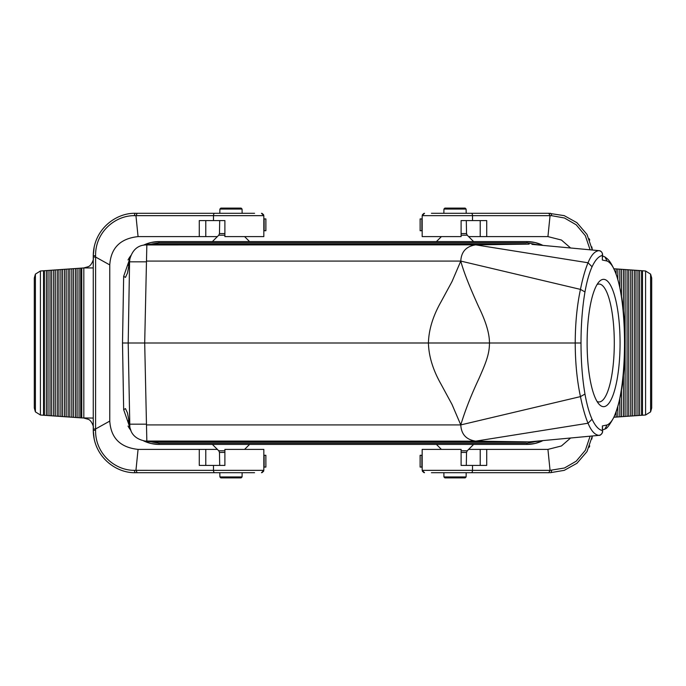 <?xml version="1.0" encoding="UTF-8"?>
<svg xmlns="http://www.w3.org/2000/svg" width="686" height="686" viewBox="0 0 686 686"><rect width="100%" height="100%" fill="white"/><g stroke="black" fill="none" stroke-linecap="round" stroke-linejoin="round"><path stroke-width="1.03" d="M548.774 472.705L549.375 472.705M431.434 472.705L548.809 472.705L550.052 470.347L564.449 468.006L576.206 461.198L585.347 450.299L590.106 436.185M442.993 472.705L438.774 472.705M431.434 213.295L548.809 213.295L550.052 215.653L547.934 236.61L480.217 236.61L480.217 220.575M438.774 213.295L442.993 213.295M591.804 246.849L592.352 250.03L586.984 234.398L576.935 222.693L564.252 215.653L548.774 213.295M470.51 213.295L549.375 213.295M645.577 415.004L613.859 417.242M480.217 465.425L480.217 449.39L547.934 449.39L550.052 470.347L422.173 470.347L424.531 472.705L422.173 470.347L422.173 449.39L461.112 449.39L461.112 465.425L467.046 465.425M461.112 465.425L486.717 465.425L486.717 449.39M480.217 449.39L468.641 449.39M570.623 438.002L561.422 445.969L547.934 449.39M422.173 470.347L422.173 467.08L420.115 467.08L420.141 455.29L422.173 455.29L422.173 449.39M551.578 470.33A2.358 1.286 -90 0 1 550.292 472.705L564.252 470.347L576.935 463.307L586.984 451.602L592.352 435.97L591.804 439.151M589.746 445.917L589.197 447.246M423.931 472.62L422.362 471.222M651.691 408.024L650.594 411.883L645.577 415.013L645.577 270.987L642.465 270.756L642.465 415.244M645.577 270.996L650.594 274.117L651.7 278.01M613.859 268.758L642.465 270.756M467.046 220.575L461.112 220.575L461.112 236.61L422.173 236.61L422.173 215.653L424.531 213.295L422.173 215.653L551.578 215.67A2.358 1.286 -90 0 0 550.292 213.295M486.717 236.61L486.717 220.575L461.112 220.575M468.641 236.61L480.217 236.61M590.106 249.815L585.347 235.701L576.206 224.802L564.449 217.994L551.578 215.67M547.934 236.61L561.422 240.031L570.623 247.998M589.197 238.754L589.746 240.083M422.362 214.778L423.931 213.38M635.999 415.699L635.999 270.301M637.971 415.562L637.971 270.438M639.626 415.442L639.626 270.558M628.736 416.205L628.736 269.795M630.708 416.068L630.708 269.932M632.363 415.948L632.363 270.052M621.473 416.711L621.473 389.802M621.473 296.198L621.473 269.289M623.437 416.574L623.437 375.482M623.437 310.518L623.437 269.426M625.1 416.462L625.1 345.855M625.1 340.187L625.1 269.538M614.21 417.217L614.21 416.462M614.21 269.538L614.21 268.783M616.174 417.079L616.174 411.386M616.174 274.614L616.174 268.921M617.837 416.968L617.837 406.121M617.837 279.879L617.837 269.032M619.81 416.831L619.81 398.326M619.81 287.674L619.81 269.169M627.073 416.325L627.073 269.675M634.336 415.81L634.336 270.19M641.599 415.304L641.599 270.696M422.173 218.92L420.115 218.92L420.141 230.71L420.115 218.92M422.173 230.71L420.115 230.71M147.764 441.312L159.032 443.233L526.968 443.233L526.968 444.408A35.372 35.372 0 0 0 542.935 440.601L535.174 443.439L526.968 444.408L159.032 444.408L151.04 443.49L143.46 440.798A35.372 35.372 0 0 0 159.032 444.408A35.372 35.372 0 0 1 143.46 440.798M587.113 343A63.678 16.481 -90 0 1 599.178 281.654A63.678 16.481 -90 0 1 620.067 343A63.678 16.481 -90 0 1 599.178 404.346A63.678 16.481 -90 0 1 587.113 343M588.159 423.211L475.741 441.141L529.112 441.878L599.058 435.344C594.951 435.044 591.272 431.005 588.031 423.236C585.209 416.513 582.68 407.647 580.459 396.611L460.778 424.917L452.023 404.448L440.944 384.014C432.926 369.848 428.759 356.171 428.424 342.991L128.196 343L129.577 261.838L127.459 273.105L125.469 277.393L123.66 276.338L122.502 343L123.66 409.653L130.915 430.482M602.359 253.751L602.359 255.466C602.762 252.937 601.665 251.325 599.05 250.656A1.415 0.489 -84.4 0 1 599.075 250.656L531.967 244.37L599.05 250.656C594.899 250.973 591.229 255.012 588.031 262.764C585.209 269.487 582.68 278.353 580.459 289.389L460.778 261.083C461.301 251.668 466.291 246.265 475.741 244.859L526.231 244.002L155.328 244.002L146.838 244.859L144.695 343L146.838 441.141L155.328 441.998L526.239 441.998L475.741 441.141C466.291 439.735 461.301 434.332 460.778 424.917L460.778 424.917C465.134 410.528 471.136 395.213 478.777 378.964C486.108 362.422 489.487 353.813 489.452 343L575.228 343C575.262 323.526 577.003 305.656 580.45 289.381L584.969 291.936C582.345 307.474 581.025 324.495 581.008 343.009C581.025 361.513 582.345 378.526 584.969 394.064C586.839 404.534 589.205 412.921 592.061 419.232L588.031 423.236M588.159 262.789L475.741 244.859L529.12 244.122M580.45 396.619C577.003 380.353 575.262 362.482 575.228 343L581.008 343.009M460.778 261.083C464.148 273.851 471.925 291.936 478.777 307.028C485.98 321.76 489.538 333.748 489.452 342.991L428.424 342.991C428.759 329.82 432.926 316.152 440.944 301.986L452.023 281.552L460.778 261.083L146.838 261.083M152.558 441.844L526.239 441.998M475.741 441.141L145.209 441.055L151.872 441.775M128.514 420.252L129.834 426.881L128.196 343L122.502 343L123.66 276.347L130.915 255.509M122.502 343L123.66 409.653L125.469 408.607L127.459 412.895L129.577 424.162L146.075 424.162M143.46 245.202A35.372 35.372 0 0 1 159.032 241.592A35.372 35.372 0 0 0 143.46 245.202L151.04 242.51L159.032 241.592L526.968 241.592L535.183 242.561L542.943 245.408A35.372 35.372 0 0 0 526.968 241.592L526.968 242.767L159.032 242.767L147.764 244.688M526.239 244.002L152.566 244.156M146.075 261.838L129.577 261.838L129.834 259.137C132.338 250.236 137.457 245.502 145.192 244.936M151.872 244.225L145.209 244.945L475.741 244.859M539.239 245.056L526.968 242.767M526.968 443.233L539.23 440.944M598.775 435.378L529.12 441.878M588.031 262.764L592.061 266.768C589.205 273.079 586.839 281.474 584.969 291.936M602.514 257.584L602.514 254.575M580.459 396.611L584.969 394.064M604.932 256.976L607.067 261.014L602.359 260.045L602.359 255.466C598.698 256.212 595.268 259.977 592.061 266.768M604.923 429.033L607.076 424.977C630.314 414.961 630.34 271.099 607.076 261.023M602.54 427.592L602.368 430.534C602.771 433.072 601.665 434.675 599.058 435.344A1.415 0.48 -95.6 0 0 599.075 435.344A1.415 0.48 -95.6 0 1 599.075 435.344L598.758 435.378M602.54 427.515L602.54 428.398M128.025 426.049A35.372 35.372 0 0 0 130.915 430.499A35.372 35.372 0 0 1 128.025 426.049M130.923 255.492A35.372 35.372 0 0 0 128.025 259.951A35.372 35.372 0 0 1 130.923 255.492M597.06 401.464A58.953 15.264 90 0 0 599.032 401.953A58.953 15.264 90 0 0 614.296 343A58.953 15.264 90 0 0 599.032 284.047A58.953 15.264 90 0 0 597.06 284.536M443.936 209.05L466.103 209.05L465.159 208.107L444.88 208.107L443.936 209.05L443.859 213.295M443.936 476.95L466.103 476.95L465.159 477.893L444.88 477.893L443.936 476.95L443.859 472.705M219.897 209.05L242.064 209.05L241.12 208.107L220.841 208.107L219.897 209.05L219.82 213.295M219.897 476.95L242.064 476.95L241.12 477.893L220.841 477.893L219.897 476.95L219.82 472.705M137.226 213.295L135.708 213.295C115.685 212.626 93.476 229.647 93.253 255.741L93.253 428.982L95.611 428.956L109.769 421.093L109.769 264.907C110.883 247.972 120.316 238.539 138.066 236.61L135.948 215.653L134.422 215.67C115.359 215.361 95.165 232.022 95.586 255.758L95.603 257.044L109.769 264.907M93.253 267.934L83.821 267.934L88.305 266.674C92.018 265.276 94.076 257.97 93.253 258.485L93.253 418.066L81.745 417.92L81.745 268.08L83.821 267.934L83.821 418.066L88.314 419.326C91.984 420.604 94.102 428.167 93.253 427.515L93.253 427.515M134.422 215.67A2.358 1.286 90 0 1 135.708 213.295L136.625 213.295M254.566 213.295L137.191 213.295L135.948 215.653L213.483 215.653L213.483 220.575L199.283 220.575L199.283 236.61L138.066 236.61M243.007 213.295L247.226 213.295M254.566 472.705L137.191 472.705L135.948 470.347L138.066 449.39L205.783 449.39L205.783 465.425M247.226 472.705L243.007 472.705M94.196 439.151L93.253 430.259C93.476 456.353 115.685 473.374 135.708 472.705L137.226 472.705M215.49 472.705L136.625 472.705M40.423 270.996L81.745 268.08M214.735 213.295A2.358 1.252 90 0 0 213.483 215.653L263.827 215.653L261.469 213.295L263.827 215.653L263.827 236.61L224.888 236.61L224.888 220.575L218.954 220.575M224.888 220.575L213.483 220.575M205.783 220.575L205.783 236.61L217.359 236.61M205.783 236.61L199.283 236.61M263.827 215.653L263.827 218.92L265.885 218.92L265.859 230.71L263.827 230.71L263.827 236.61M95.586 255.758L93.253 255.741L94.196 246.849M96.254 240.083L96.803 238.754M262.069 213.38L263.638 214.778M93.253 258.485L93.253 257.053L95.603 257.044L95.586 430.242C95.165 453.978 115.359 470.639 134.422 470.33L213.483 470.347A2.358 1.252 90 0 0 214.735 472.705M95.586 430.242L93.253 430.259L93.253 428.982M34.309 277.976L35.406 274.117L40.423 270.987L40.423 415.013L43.535 415.244L43.535 270.756M40.423 415.004L35.406 411.883L34.3 407.99M81.745 417.92L43.535 415.244M263.827 449.39L263.827 470.347L261.469 472.705L263.827 470.347L213.483 470.347L213.483 465.425L224.888 465.425L224.888 449.39L263.827 449.39M218.954 465.425L224.888 465.425M199.283 449.39L199.283 465.425L213.483 465.425M217.359 449.39L205.783 449.39M138.066 449.39C120.316 447.461 110.883 438.028 109.769 421.093M96.803 447.246L96.254 445.917M263.638 471.222L262.069 472.62M134.422 470.33A2.358 1.286 90 0 0 135.708 472.705M50.001 270.301L50.001 415.699M48.029 270.438L48.029 415.562M46.374 270.558L46.374 415.442M57.264 269.795L57.264 416.205M55.292 269.932L55.292 416.068M53.637 270.052L53.637 415.948M64.527 269.289L64.527 416.711M62.563 269.426L62.563 416.574M60.9 269.538L60.9 416.462M71.79 268.783L71.79 417.217M69.826 268.921L69.826 417.079M68.163 269.032L68.163 416.968M79.053 268.269L79.053 417.731M77.089 268.406L77.089 417.594M75.426 268.526L75.426 417.474M80.716 268.157L80.716 417.843M73.453 268.663L73.453 417.337M66.19 269.169L66.19 416.831M58.927 269.675L58.927 416.325M51.664 270.19L51.664 415.81M44.401 270.696L44.401 415.304M263.827 467.08L265.885 467.08L265.859 455.29L265.885 467.08M263.827 455.29L265.885 455.29M201.221 244.628L207.566 244.525L201.221 244.628M219.614 244.456L210.019 244.465L219.614 244.456M230.685 244.448L220.978 244.473L230.685 244.448M234.861 244.628L241.206 244.525L234.861 244.628M243.779 244.568L253.151 244.508L243.779 244.568M257.293 244.628L263.63 244.525L257.293 244.628M298.11 244.456L288.514 244.465L298.11 244.456M309.163 244.448L299.799 244.508L309.163 244.448M313.356 244.628L319.693 244.525L313.356 244.628M246.737 244.43L250.056 244.473L246.737 244.43M267.626 244.602L275.592 244.508L267.626 244.602M269.109 244.508L272.694 244.508L269.109 244.508M278.842 244.602L286.808 244.508L278.842 244.602M280.325 244.508L283.91 244.508L280.325 244.508M303.444 244.516L306.719 244.55L303.444 244.516M471.265 472.705A2.358 1.252 -90 0 0 472.517 470.347L472.517 465.425M650.594 411.883L650.594 274.117M472.517 220.575L472.517 215.653A2.358 1.252 -90 0 0 471.265 213.295M421.864 467.08L421.864 455.29M421.864 230.71L421.864 218.92M592.061 419.232C595.277 426.032 598.707 429.796 602.368 430.534L602.385 425.937L607.076 424.977M146.838 424.917L460.778 424.917M526.968 444.408A35.372 35.372 0 0 0 542.935 440.601M542.943 245.408A35.372 35.372 0 0 0 526.968 241.592M159.032 443.233L159.032 444.408M159.032 241.592L159.032 242.767M466.3 220.575L466.531 233.566L461.112 233.566M466.531 233.566L467.217 235.195L461.112 235.195M466.3 465.425L466.531 452.434L467.217 450.805L461.112 450.805M466.531 452.434L461.112 452.434M224.888 233.566L219.469 233.566L219.7 220.575M224.888 235.195L218.783 235.195L219.469 233.566M224.888 450.805L218.783 450.805L212.377 444.408M224.888 452.434L219.469 452.434L218.783 450.805M35.406 274.117L35.406 411.883M264.136 455.29L264.136 467.08M264.136 218.92L264.136 230.71M651.7 278.087L651.7 407.913M420.115 467.08L420.115 455.29M128.514 265.748L129.834 259.119M145.192 441.064C136.222 439.272 131.103 434.547 129.834 426.889M599.075 250.656C602.094 250.707 602.857 254.952 602.522 254.549L602.522 254.549M602.514 255.878L604.88 256.933M605.138 257.104C607.119 258.785 609.914 259.557 615.042 271.553C620.65 284.579 625.392 314.334 625.109 344.218C624.697 377.077 620.881 401.542 613.687 417.628C609.494 425.174 606.647 428.93 605.138 428.896M602.531 430.122L604.88 429.067M602.531 431.425C603.337 431.228 600.987 435.842 599.075 435.344M466.103 209.05L466.18 213.295M441.398 236.61L436.416 241.592M467.217 235.195L473.623 241.592M467.217 450.805L473.623 444.408M441.398 449.39L436.416 444.408M466.103 476.95L466.18 472.705M242.064 209.05L242.141 213.295M218.783 235.195L212.377 241.592M244.602 236.61L249.584 241.592M244.602 449.39L249.584 444.408M242.064 476.95L242.141 472.705M219.7 465.425L219.469 452.434M34.3 407.913L34.3 278.087M265.885 218.92L265.885 230.71"/></g></svg>
